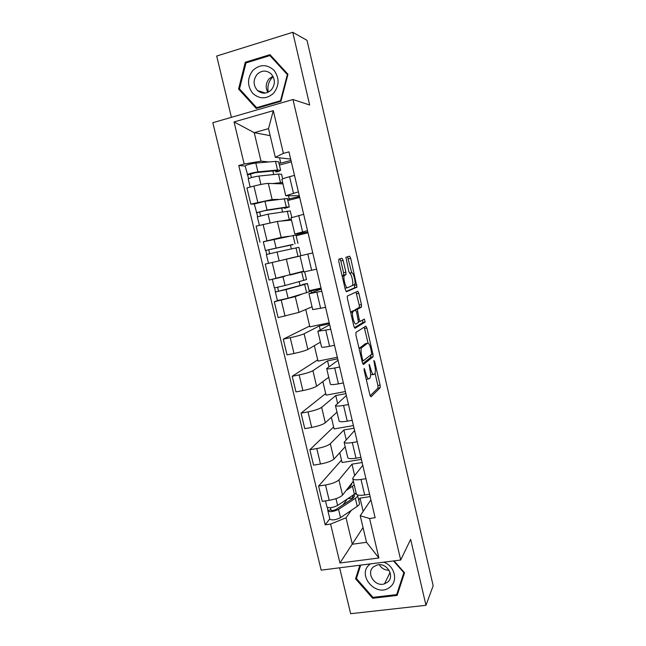 <?xml version="1.0" encoding="UTF-8"?>
<svg xmlns="http://www.w3.org/2000/svg" width="646" height="646" viewBox="0 0 646 646"><rect width="100%" height="100%" fill="white"/><g stroke="black" fill="none" stroke-linecap="round" stroke-linejoin="round"><path stroke-width="0.97" d="M364.174 368.43L364.166 370.376L369.916 395.037L370.99 396.83L380.219 387.673L380.114 385.105L374.672 361.631L373.905 360.46L374.68 365.273C375.479 369.027 375.584 371.741 374.995 373.412L373.969 374.478C372.871 374.93 371.765 373.008 370.642 368.704L369.181 364.304L369.908 369.326C370.723 373.154 370.828 375.932 370.206 377.668L369.124 378.798C367.986 379.283 366.831 377.329 365.676 372.928L364.174 368.43M343.147 260.443L341.992 258.279L338.892 259.143L338.819 261.687L345.335 289.65L346.49 291.758L356.972 287.179L350.697 258.271L349.607 256.163L345.925 257.31L348.735 271.239L349.849 273.331L351.577 272.725C353.184 271.837 355.994 282.213 354.759 284.466L347.564 287.696C345.893 288.77 342.913 278.046 344.229 275.64L345.99 274.582L345.885 272.216L343.147 260.443L340.854 260.968L339.901 258.86M292.969 99.516L309.66 104.999L292.759 32.3L307.02 40.351L433.167 585.72L425.972 605.31L410.646 539.378L400.706 560.025L292.969 99.516L212.833 122.7L321.159 570.152L400.706 560.025M355.962 332.359L355.93 335.064L362.358 362.64L363.456 364.522L373.065 356.762L372.968 354.266L366.88 328.039L365.838 326.141L355.962 332.359M353.879 326.27L347.403 298.509L347.306 296.054L357.755 291.273L358.821 293.276L361.445 304.589L361.429 307.108L357.311 309.369L359.192 319.463L360.274 321.425L364.368 319.003L365.168 322.031L355.001 328.265L353.879 326.27M339.618 567.802L350.649 613.7L425.972 605.31M292.759 32.3L216.701 56.049L231.413 117.322M356.342 493.851L356.406 494.101C357.173 495.32 359.927 495.611 364.683 494.981L369.593 494.238M362.123 462.52L351.989 464.159L338.916 479.881C336.542 482.069 332.076 483.773 325.519 484.993L329.194 500.319C335.75 499.132 340.2 497.388 342.541 495.086L353.346 481.189M329.194 500.319L322.265 501.361L318.591 486.067L341.508 460.113M365.927 478.694L361.017 479.453C356.269 480.123 353.515 479.881 352.773 478.751L353.055 477.66L362.777 465.314M339.756 452.733L342.081 462.528L361.389 459.395M325.519 484.993L318.591 486.067M347.742 457.53L347.79 457.739C348.517 458.757 351.254 458.918 356.003 458.208L360.92 457.408M333.627 426.925L309.854 449.737L313.56 465.136L320.489 464.006C327.054 462.762 331.543 461.115 333.958 459.064L345.198 446.782M357.23 441.743L352.312 442.575C347.564 443.309 344.835 443.213 344.132 442.276L354.589 430.543M331.341 417.292L334.103 428.944L353.427 425.577M354.04 428.201L343.898 429.961L330.316 443.745C327.869 445.692 323.363 447.298 316.79 448.566L309.854 449.737M339.077 420.942L339.126 421.119C339.796 421.935 342.509 421.951 347.257 421.176L352.183 420.304M325.689 393.519L301.06 413.141L304.791 428.653L311.727 427.434C318.3 426.126 322.83 424.583 325.318 422.783L336.994 412.14M348.469 404.525L343.543 405.422C338.795 406.229 336.09 406.277 335.435 405.543L346.345 395.522M322.863 381.608L326.077 395.142L345.408 391.541M345.901 393.648L335.75 395.53L321.643 407.351C319.132 409.047 314.578 410.549 307.997 411.882L301.06 413.141M330.356 384.095L330.389 384.233C331.018 384.838 333.707 384.717 338.456 383.861L343.381 382.933M317.703 359.887L292.202 376.279L295.957 391.904L302.901 390.588C309.491 389.231 314.061 387.786 316.613 386.235L328.733 377.256M339.635 367.041L334.709 367.994C329.961 368.882 327.28 369.068 326.674 368.543L338.044 360.266M314.327 345.675L317.993 361.106L337.333 357.27M337.713 358.853L327.554 360.864L312.914 370.699C310.33 372.136 305.736 373.541 299.146 374.922L292.202 376.279M321.571 346.983L321.587 347.08C322.168 347.475 324.833 347.209 329.589 346.28L334.515 345.287M309.668 326.036L283.279 339.15L287.058 354.888L294.003 353.483C300.608 352.07 305.219 350.721 307.851 349.438L320.416 342.138M330.744 329.274L317.848 331.277L329.678 324.768M305.736 309.482L309.862 326.852L329.21 322.774M329.46 323.832L319.302 325.964L304.121 333.78C301.464 334.959 296.829 336.267 290.224 337.705L283.279 339.15M312.712 309.595L325.584 307.359M277.514 300.6L274.292 301.755L278.103 317.606L299.017 312.365L312.05 306.777M321.781 291.233L308.958 293.736L321.264 289.02M309.143 290.692L321.038 288.043M301.512 294.301L295.262 296.603L274.292 301.755M321.159 288.56L309.321 291.435M303.798 271.942L316.58 269.156M300.035 256.034L265.24 264.085L269.075 280.057L303.612 271.175M312.761 252.901L300.002 255.921L303.798 271.958M307.867 232.148L294.81 233.981L307.52 230.662M296.005 235.192L307.94 232.455M263.6 241.669L281.163 237.413L288.641 236.291M308.021 232.802L296.118 235.693M303.66 214.294L290.991 217.872M291.516 220.076L277.36 221.425L256.115 226.14L259.983 242.226M299.3 195.754L285.75 195.73L298.387 191.886M287.486 199.202L299.486 196.562M289.303 206.881L287.317 198.508L264.933 201.253L254.249 204.015L250.826 204.12L272.144 199.533L278.216 199.404M299.704 197.466L287.793 200.502M294.503 175.389L289.561 176.689C284.813 177.973 282.254 178.894 281.898 179.459L281.914 179.54M282.94 183.876L268.308 183.424C265.345 183.512 260.54 184.401 253.894 186.08L246.925 187.913L250.826 204.12M288.52 195.859L289.303 199.162M297.467 233.658L297.766 234.926M310.984 290.829L311.429 292.711M319.302 325.964L320.206 329.807M327.554 360.864L328.919 366.645M335.75 395.53L337.567 403.217M343.898 429.961L346.159 439.53M351.989 464.159L354.686 475.585M351.319 510.348L346.03 517.777L352.328 544.223L366.532 542.309L360.234 515.734L370.917 499.859M370.15 496.613L360.024 498.131L358.683 500.004M363.028 527.532L339.941 563.005L330.599 524.059L346.03 517.777M360.024 498.131L363.157 511.39M360.234 515.734L369.585 518.512L378.903 557.982L339.941 563.005M290.668 159.102L275.309 157.293L268.518 128.643L254.225 132.672L261.016 161.161L244.172 164.036L238.77 165.505L325.221 524.827L330.599 524.059M244.172 164.036L234.062 121.941L273.306 110.66L283.392 153.377L275.309 157.293M369.585 518.512L375.124 517.721L288.964 151.858L283.392 153.377M359.854 565.226L355.575 578.8L372.653 598.261L397.129 595.426L404.549 572.776L394.044 560.873M245.278 62.25L238.584 89.035L256.252 108.439L280.937 101.285L287.971 74.298L269.98 54.668L245.278 62.25L246.554 62.759M270.181 135.644L254.225 132.672L234.062 121.941M261.016 161.161L268.922 161.96M278.902 162.962L280.784 163.155L290.975 160.418M279.516 157.786L280.784 163.155M329.807 518.795L325.221 524.827M245.133 166.022L238.77 165.505M291.322 161.88L279.403 165.077M352.466 313.883L351.965 311.735M343.938 277.271L343.502 275.43M300.051 285.532L299.138 281.688M293.397 257.544L298.468 256.276M291.346 248.904L290.417 244.963M282.552 211.864L281.664 208.101M273.694 174.549L272.846 170.98M378.903 557.982L366.532 542.309M268.518 128.643L273.306 110.66M357.278 575.836L355.575 578.8M373.105 597.348L372.653 598.261M240.094 89.495L238.584 89.035M366.258 379.363L368.519 378.911M370.61 374.607L373.404 374.583M370.134 395.82L377.999 388.084L377.902 385.517L375.06 373.267M368.058 343.131L364.215 327.159M362.697 363.73L370.756 357.327L370.796 354.92M362.543 359.467L363.31 360.791L371.692 354.218L370.941 349.155C369.843 344.907 368.737 342.921 367.622 343.212L361.453 347.855C360.839 349.559 360.944 352.304 361.752 356.099L362.543 359.467L361.663 359.644M365.806 343.575L367.622 343.212M359.063 348.517L365.378 343.664M354.945 310.346L355.179 309.7L359.321 307.439L359.224 305.065L355.97 292.073M354.379 327.724L362.866 322.596L362.632 320.028M353.136 311.485L352.781 311.929C351.432 314.384 354.404 325.293 356.035 323.929L358.514 322.378L356.624 312.228L355.526 310.225L350.6 312.204M353.338 310.694L355.526 310.225M350.835 311.978L353.249 310.71M342.122 275.842L343.696 275.099L343.599 272.733L340.854 260.968M345.012 288.237L347.411 287.736M352.522 284.959C353.604 283.029 351.577 274.267 349.841 273.339L349.809 273.339M351.707 272.701L347.564 256.728M346.046 291.475L354.614 287.825L354.517 284.805M348.38 487.585L350.059 486.519L351.836 484.169L351.4 483.692M350.471 486.244L350.221 485.211M356.156 493.06L337.616 505.463C332.843 507.716 329.307 508.265 327.005 507.118L326.973 506.989M352.522 482.247L353.669 482.562M354.258 485.025L346.103 490.516M353.499 495.102L354.622 495.934L352.869 498.365L336.049 509.428C333.764 510.51 332.068 510.768 330.962 510.211L330.526 507.708M347.233 499.188L342.945 504.889M353.273 498.082L352.692 495.627M355.243 493.915L356.511 494.287M357.351 494.868L357.553 495.199C357.86 496.063 357.117 497.097 355.34 498.292L338.552 509.379C333.78 511.64 330.243 512.181 327.934 511.018L327.457 507.522M357.618 495.498L359.434 503.169C359.749 504.058 359.023 505.115 357.246 506.343L340.523 517.64C335.775 519.941 332.238 520.474 329.912 519.255L329.88 519.118M352.377 495.837L352.877 497.961L353.16 497.582M352.877 497.961L347.992 498.696M331.18 510.405L331.051 509.872L328.128 510.3M370.36 563.885L369.932 564.224C355.865 574.754 376.723 598.535 390.014 587.044C398.477 580.924 394.569 565.581 383.651 562.198M387.406 582.296C395.384 576.595 386.906 562.157 377.24 564.984L373.695 566.72C365.539 572.663 374.769 587.327 384.467 583.839L387.406 582.296M404.38 572.59L396.676 594.611L372.976 597.364L356.439 578.517L360.662 565.121M393.503 560.946L403.863 572.687L396.676 594.611M404.073 572.235L403.863 572.687M389.07 570.24C384.846 570.232 381.584 568.399 379.275 564.725M268.308 92.152C267.178 86.758 268.381 82.01 271.918 77.891L273.161 76.696M273.638 93.177C279.435 85.506 279.524 77.851 273.912 70.196C266.911 64.075 259.886 64.148 252.852 70.422C247.16 78.101 247.103 85.716 252.667 93.258C259.555 99.379 266.548 99.355 273.638 93.177M271.304 89.899C275.39 84.473 275.349 79.143 271.183 73.927C266.435 70.002 261.743 70.148 257.108 74.371C252.99 79.991 253.135 85.385 257.544 90.553C262.211 94.195 266.798 93.977 271.304 89.899M267.848 92.37C265.296 87.59 265.716 83.068 269.116 78.82L272.919 76.228M239.513 88.865L245.997 62.928L269.923 55.588L287.349 74.597L280.534 100.728L256.632 107.664L239.513 88.865M271.441 56.267L269.923 55.588M287.841 74.799L287.349 74.597M281.042 100.881L280.534 100.728M257.835 107.987L256.632 107.664M276.714 278.305L279.032 277.764M293.373 274.098L299.914 272.232M300.091 272.176L303.66 271.36M304.67 271.813L306.503 279.556L285.064 285.5L274.389 287.922L272.321 279.306M303.693 271.514L290.474 274.93M284.692 276.407L272.378 279.298M302.683 284.805L278.474 291.249L277.699 287.276M302.603 284.45L307.431 283.481L304.654 284.418L286.033 289.578L275.366 291.984L274.752 287.882M307.439 283.513L309.402 291.79L288.1 298.21L277.425 300.568M278.644 291.233L275.705 291.83M293.098 244.398L265.401 250.462L263.318 241.79M293.147 244.592L265.401 250.462M297.935 243.356L295.957 234.991L263.318 241.774M269.657 253.725L268.688 249.679M290.337 258.125L296.046 256.809M296.054 256.833L283.521 259.797M300.858 255.695L298.88 247.329L277.061 252.013L266.386 254.556L268.461 263.221M266.733 254.451L265.764 250.414M295.69 256.89L298.484 256.333M295.707 256.963L290.361 258.222M284.393 207.689L284.563 208.392L286.291 207.649L283.925 207.754L264.61 210.717L256.728 212.784L254.241 203.983M284.563 208.392L289.319 206.946L286.323 207.083L267.032 210.031L256.341 212.728M260.564 215.804L259.635 211.92M283.691 220.819L288.609 220.351M289.901 220.229L291.435 219.745M291.806 217.452L290.256 210.927L268.017 214.173L257.342 216.878M291.338 219.317L280.687 221.102M257.665 216.668L256.728 212.784M275.624 170.722L275.915 171.941L277.594 170.956L275.148 170.762L255.501 172.66L247.636 174.88L245.125 165.965M275.915 171.941L278.466 171.521L280.63 170.261L277.538 170.011L257.916 171.884C252.626 172.692 249.057 173.637 247.224 174.719M280.606 170.148L278.62 161.758L275.495 161.411L255.808 163.042C250.495 163.809 246.934 164.77 245.109 165.909M251.415 177.61L250.519 173.887M275.648 183.65L280.162 183.787M278.717 183.739L278.612 183.311M282.682 178.91L281.583 174.275L278.491 174.065L258.917 176.059C253.628 176.883 250.067 177.82 248.217 178.877L248.234 178.926M281.624 183.835L282.811 183.327M282.617 182.487L272.555 183.553M248.532 178.611L247.636 174.88M263.075 224.404L266.943 240.53M272.192 262.446L276.028 278.458M281.244 300.212L285.048 316.112M290.224 337.705L294.003 353.483M299.146 374.922L302.901 390.588M307.997 411.882L311.727 427.434M316.79 448.566L320.489 464.006M253.894 186.08L257.786 202.327M268.308 183.424L272.144 199.533M277.36 221.425L281.163 237.413M298.727 215.522L302.586 231.866M286.34 259.143L290.127 275.026M307.819 254.064L311.647 270.286M295.262 296.603L299.017 312.365M316.855 292.323L320.65 308.425M304.121 333.78L307.851 349.438M325.81 330.3L329.589 346.28M312.914 370.699L316.613 386.235M334.709 367.994L338.456 383.861M321.643 407.351L325.318 422.783M343.543 405.422L347.257 421.176M330.316 443.745L333.958 459.064M352.312 442.575L356.003 458.208M338.916 479.881L342.541 495.086M361.017 479.453L364.683 494.981M289.561 176.689L293.445 193.154M364.796 373.089L365.676 372.928M369.092 365.749L369.916 365.588M369.803 368.866L370.642 368.704M373.889 361.784L374.672 361.631M377.902 385.517L380.114 385.105M377.926 388.198L380.147 387.786M364.069 369.9L364.933 369.738M364.667 328.499L366.88 328.039M371.184 354.622L372.968 354.266M370.756 357.327L372.976 356.891M361.986 361.049L363.189 360.815M359.507 347.839L361.808 347.378M360.872 356.269L361.752 356.099M356.6 293.752L358.821 293.276M359.224 305.065L361.445 304.589M359.2 307.585L361.429 307.108M355.179 309.7L357.44 309.216M356.568 311.978L357.416 311.8M358.352 319.641L359.192 319.463M358.627 321.765L360.169 321.442M362.866 322.596L365.095 322.136M343.599 272.733L345.885 272.216M343.535 275.269L345.828 274.752M342.34 275.689L344.649 275.172M349.534 273.185L351.577 272.725M348.477 258.78L350.697 258.271M354.646 285.346L356.867 284.854M354.614 287.825L356.834 287.333M354.436 494.489L352.522 486.422M337.616 505.463L335.993 498.664M357.246 506.343L355.34 498.292M340.523 517.64L338.552 509.379M303.709 280.453L301.714 272.039M285.064 285.5L282.996 276.843M306.64 292.816L304.654 284.418M288.1 298.21L286.033 289.578M295.044 243.897L293.042 235.427M276.076 247.903L274.001 239.19M298 256.349L295.989 247.894M279.137 260.709L277.061 252.013M286.323 207.083L284.297 198.548M267.032 210.031L264.933 201.253M289.295 219.624L287.276 211.105M270.076 222.773L268.017 214.173M277.538 170.011L275.495 161.411M257.916 171.884L255.808 163.042M280.525 182.632L278.491 174.065M260.919 184.457L258.917 176.059M281.898 179.459L285.75 195.73M352.773 478.751L356.406 494.101M344.132 442.276L347.79 457.739M335.435 405.543L339.126 421.119M326.674 368.543L330.389 384.233M317.848 331.277L321.587 347.08M308.958 293.736L312.729 309.652M290.983 217.831L294.81 233.981M377.999 388.084L380.219 387.673M370.844 357.198L373.065 356.762M359.144 348.315L361.453 347.855M359.321 307.439L361.542 306.963M355.05 309.854L357.311 309.369M362.947 322.499L365.168 322.031M350.641 312.381L352.781 311.929M343.696 275.099L345.99 274.582M342.178 276.1L344.229 275.64M354.743 287.672L356.972 287.179M327.005 507.118L325.503 500.876M329.912 519.255L327.934 511.018M390.087 572.461L384.467 583.839M265.401 93.064L257.544 90.553M277.433 300.584L275.366 291.984M259.369 225.325L257.334 216.854M250.18 187.057L248.217 178.877"/></g></svg>
